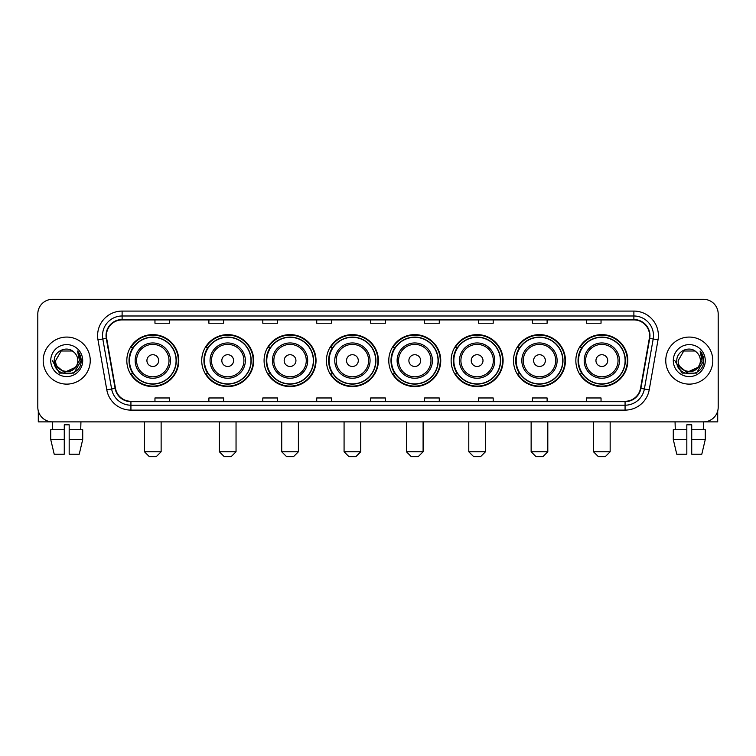 <?xml version="1.0" encoding="UTF-8"?>
<svg xmlns="http://www.w3.org/2000/svg" width="756" height="756" viewBox="0 0 756 756"><rect width="100%" height="100%" fill="white"/><g stroke="black" fill="none" stroke-linecap="round" stroke-linejoin="round"><path stroke-width="1.13" d="M575.845 360.603A25.978 25.978 0 0 0 601.823 386.581A25.978 25.978 0 0 0 627.811 360.603A25.978 25.978 0 0 0 601.823 334.615A25.978 25.978 0 0 0 575.845 360.603M513.494 360.603A25.978 25.978 0 0 0 539.472 386.581A25.978 25.978 0 0 0 565.45 360.603A25.978 25.978 0 0 0 539.472 334.615A25.978 25.978 0 0 0 513.494 360.603M451.134 360.603A25.978 25.978 0 0 0 477.121 386.581A25.978 25.978 0 0 0 503.099 360.603A25.978 25.978 0 0 0 477.121 334.615A25.978 25.978 0 0 0 451.134 360.603M388.782 360.603A25.978 25.978 0 0 0 414.76 386.581A25.978 25.978 0 0 0 440.748 360.603A25.978 25.978 0 0 0 414.76 334.615A25.978 25.978 0 0 0 388.782 360.603M326.431 360.603A25.978 25.978 0 0 0 352.409 386.581A25.978 25.978 0 0 0 378.387 360.603A25.978 25.978 0 0 0 352.409 334.615A25.978 25.978 0 0 0 326.431 360.603M264.08 360.603A25.978 25.978 0 0 0 290.058 386.581A25.978 25.978 0 0 0 316.036 360.603A25.978 25.978 0 0 0 290.058 334.615A25.978 25.978 0 0 0 264.08 360.603M201.72 360.603A25.978 25.978 0 0 0 227.707 386.581A25.978 25.978 0 0 0 253.685 360.603A25.978 25.978 0 0 0 227.707 334.615A25.978 25.978 0 0 0 201.72 360.603M126.819 360.603A25.978 25.978 0 0 0 152.797 386.581A25.978 25.978 0 0 0 178.785 360.603A25.978 25.978 0 0 0 152.797 334.615A25.978 25.978 0 0 0 126.819 360.603M133.056 373.833A23.776 23.776 0 0 1 133.056 347.363M207.957 373.833A23.776 23.776 0 0 1 207.957 347.363M270.308 373.833A23.776 23.776 0 0 1 270.308 347.363M332.659 373.833A23.776 23.776 0 0 1 332.659 347.363M395.019 373.833A23.776 23.776 0 0 1 395.019 347.363M457.371 373.833A23.776 23.776 0 0 1 457.371 347.363M519.722 373.833A23.776 23.776 0 0 1 519.722 347.363M582.073 373.833A23.776 23.776 0 0 1 582.073 347.363M37.8 314.033L37.8 407.163A14.704 14.704 0 0 0 52.504 421.876L703.496 421.876A14.704 14.704 0 0 0 718.2 407.163L718.2 314.033A14.704 14.704 0 0 0 703.496 299.319L52.504 299.319A14.704 14.704 0 0 0 37.8 314.033L37.8 407.163M43.196 360.603A23.53 23.53 0 0 0 66.726 384.124A23.53 23.53 0 0 0 90.248 360.603A23.53 23.53 0 0 0 66.726 337.072A23.53 23.53 0 0 0 43.196 360.603A23.53 23.53 0 0 0 66.726 384.124A23.53 23.53 0 0 0 90.248 360.603A23.53 23.53 0 0 0 66.726 337.072A23.53 23.53 0 0 0 43.196 360.603M665.752 360.603A23.53 23.53 0 0 0 689.274 384.124A23.53 23.53 0 0 0 712.804 360.603A23.53 23.53 0 0 0 689.274 337.072A23.53 23.53 0 0 0 665.752 360.603A23.53 23.53 0 0 0 689.274 384.124A23.53 23.53 0 0 0 712.804 360.603A23.53 23.53 0 0 0 689.274 337.072A23.53 23.53 0 0 0 665.752 360.603M106.426 335.598A15.687 15.687 0 0 1 122.113 319.911L633.887 319.911A15.687 15.687 0 0 1 649.338 338.319L640.521 388.319A15.687 15.687 0 0 1 625.07 401.285L130.93 401.285A15.687 15.687 0 0 1 115.479 388.319L106.662 338.319A15.687 15.687 0 0 1 106.426 335.598M106.038 335.598A16.074 16.074 0 0 0 106.284 338.386L115.101 388.386A16.074 16.074 0 0 0 130.93 401.672L625.07 401.672A16.074 16.074 0 0 0 640.899 388.386L649.716 338.386A16.074 16.074 0 0 0 633.887 319.523L122.113 319.523A16.074 16.074 0 0 0 106.038 335.598M97.978 339.85A24.513 24.513 0 0 1 122.113 311.085L633.887 311.085A24.513 24.513 0 0 1 658.022 339.85L649.206 389.85A24.513 24.513 0 0 1 625.07 410.111L130.93 410.111A24.513 24.513 0 0 1 106.794 389.85L97.978 339.85L102.807 339A19.609 19.609 0 0 1 122.113 315.989L633.887 315.989A19.609 19.609 0 0 1 653.193 339L644.377 389A19.609 19.609 0 0 1 625.07 405.207L130.93 405.207A19.609 19.609 0 0 1 111.623 389L102.807 339A19.609 19.609 0 0 1 102.504 335.598M703.496 299.319L52.504 299.319M52.722 429.72L52.504 421.876L703.496 421.876L703.278 429.72M718.2 407.163L718.2 314.033M640.899 388.386L644.377 389L653.193 339L658.022 339.85M370.648 319.911L370.648 323.228L385.352 323.228L385.352 319.911M316.726 319.911L316.726 323.228L331.43 323.228L331.43 319.911M262.805 319.911L262.805 323.228L277.509 323.228L277.509 319.911M208.883 319.911L208.883 323.228L223.587 323.228L223.587 319.911M154.961 319.911L154.961 323.228L169.665 323.228L169.665 319.911M424.57 319.911L424.57 323.228L439.274 323.228L439.274 319.911M478.491 319.911L478.491 323.228L493.195 323.228L493.195 319.911M532.413 319.911L532.413 323.228L547.117 323.228L547.117 319.911M586.335 319.911L586.335 323.228L601.039 323.228L601.039 319.911M385.352 401.285L385.352 397.968L370.648 397.968L370.648 401.285M331.43 401.285L331.43 397.968L316.726 397.968L316.726 401.285M277.509 401.285L277.509 397.968L262.805 397.968L262.805 401.285M223.587 401.285L223.587 397.968L208.883 397.968L208.883 401.285M169.665 401.285L169.665 397.968L154.961 397.968L154.961 401.285M439.274 401.285L439.274 397.968L424.57 397.968L424.57 401.285M493.195 401.285L493.195 397.968L478.491 397.968L478.491 401.285M547.117 401.285L547.117 397.968L532.413 397.968L532.413 401.285M601.039 401.285L601.039 397.968L586.335 397.968L586.335 401.285M75.213 367.718C69.335 375.666 55.065 370.582 55.642 360.603C54.961 374.891 78.482 374.891 77.802 360.603C78.482 374.891 54.961 374.891 55.642 360.603L61.179 351.001L72.264 351.001L73.984 352.23C67.18 345.105 54.092 350.973 54.215 360.603C52.967 377.698 80.694 378.151 81.147 361.425L81.166 360.603C81.128 356.964 79.919 353.77 77.547 351.02L79.456 360.603L75.213 367.718A11.075 11.075 0 0 0 77.802 360.603C78.482 374.891 54.961 374.891 55.642 360.603L61.179 351.001M77.802 360.603A11.075 11.075 0 0 0 73.984 352.23M75.921 367.123L64.364 372.368L54.555 364.194M50.737 360.603A15.98 15.98 0 0 0 66.726 376.582A15.98 15.98 0 0 0 82.706 360.603A15.98 15.98 0 0 0 66.726 344.613A15.98 15.98 0 0 0 50.737 360.603M77.547 351.02L81.166 361.018L80.495 356.218L81.166 361.018L80.495 356.218L81.166 361.018L77.651 351.143L81.166 361.018L77.651 351.143L81.166 360.603L73.946 373.114L59.497 373.114L52.277 360.603M77.651 351.143L81.166 361.028M38.291 410.933L38.291 421.876L95.152 421.876M50.728 429.72L50.728 439.519L54.215 454.224L50.728 439.519L50.728 429.72L64.269 429.72L64.269 424.815L69.174 424.815L69.174 429.72L82.716 429.72L82.716 439.519L79.229 454.224L82.716 439.519L69.174 439.519L69.174 429.72M80.939 421.876L80.722 429.72M64.269 429.72L64.269 454.224L54.215 454.224M50.728 439.519L64.269 439.519M79.229 454.224L69.174 454.224L69.174 439.519M156.237 456.681L149.367 456.681L144.472 451.776L161.132 451.776L156.237 456.681M158.684 360.603A5.878 5.878 0 0 0 152.797 354.715A5.878 5.878 0 0 0 146.919 360.603A5.878 5.878 0 0 0 152.797 366.48A5.878 5.878 0 0 0 158.684 360.603M170.45 360.603A17.643 17.643 0 0 0 152.797 342.95A17.643 17.643 0 0 0 135.154 360.603A17.643 17.643 0 0 0 152.797 378.246A17.643 17.643 0 0 0 170.45 360.603A17.643 17.643 0 0 1 152.797 378.246A17.643 17.643 0 0 1 135.154 360.603M176.082 360.603A23.285 23.285 0 0 0 152.797 337.318A23.285 23.285 0 0 0 129.512 360.603A23.285 23.285 0 0 0 152.797 383.878A23.285 23.285 0 0 0 176.082 360.603M178.293 360.603A25.487 25.487 0 0 1 131.015 373.833L133.377 373.833A23.502 23.502 0 0 0 168.352 378.217A23.502 23.502 0 0 0 168.352 342.978A23.502 23.502 0 0 0 133.377 347.363L131.015 347.363A25.487 25.487 0 0 1 178.293 360.603M231.138 456.681L224.277 456.681L219.372 451.776L236.042 451.776L231.138 456.681M233.585 360.603A5.878 5.878 0 0 0 227.707 354.715A5.878 5.878 0 0 0 221.82 360.603A5.878 5.878 0 0 0 227.707 366.48A5.878 5.878 0 0 0 233.585 360.603M245.35 360.603A17.643 17.643 0 0 0 227.707 342.95A17.643 17.643 0 0 0 210.055 360.603A17.643 17.643 0 0 0 227.707 378.246A17.643 17.643 0 0 0 245.35 360.603A17.643 17.643 0 0 1 227.707 378.246A17.643 17.643 0 0 1 210.055 360.603M250.992 360.603A23.285 23.285 0 0 0 227.707 337.318A23.285 23.285 0 0 0 204.422 360.603A23.285 23.285 0 0 0 227.707 383.878A23.285 23.285 0 0 0 250.992 360.603M253.194 360.603A25.487 25.487 0 0 1 205.916 373.833L208.278 373.833A23.502 23.502 0 0 0 243.252 378.217A23.502 23.502 0 0 0 243.252 342.978A23.502 23.502 0 0 0 208.278 347.363L205.916 347.363A25.487 25.487 0 0 1 253.194 360.603M293.489 456.681L286.628 456.681L281.723 451.776L298.393 451.776L293.489 456.681M295.936 360.603A5.878 5.878 0 0 0 290.058 354.715A5.878 5.878 0 0 0 284.171 360.603A5.878 5.878 0 0 0 290.058 366.48A5.878 5.878 0 0 0 295.936 360.603M307.701 360.603A17.643 17.643 0 0 0 290.058 342.95A17.643 17.643 0 0 0 272.415 360.603A17.643 17.643 0 0 0 290.058 378.246A17.643 17.643 0 0 0 307.701 360.603A17.643 17.643 0 0 1 290.058 378.246A17.643 17.643 0 0 1 272.415 360.603M313.343 360.603A23.285 23.285 0 0 0 290.058 337.318A23.285 23.285 0 0 0 266.774 360.603A23.285 23.285 0 0 0 290.058 383.878A23.285 23.285 0 0 0 313.343 360.603M315.545 360.603A25.487 25.487 0 0 1 268.276 373.833L270.639 373.833A23.502 23.502 0 0 0 305.613 378.217A23.502 23.502 0 0 0 305.613 342.978A23.502 23.502 0 0 0 270.639 347.363L268.276 347.363A25.487 25.487 0 0 1 315.545 360.603M355.84 456.681L348.979 456.681L344.075 451.776L360.744 451.776L355.84 456.681M358.297 360.603A5.878 5.878 0 0 0 352.409 354.715A5.878 5.878 0 0 0 346.531 360.603A5.878 5.878 0 0 0 352.409 366.48A5.878 5.878 0 0 0 358.297 360.603M370.062 360.603A17.643 17.643 0 0 0 352.409 342.95A17.643 17.643 0 0 0 334.766 360.603A17.643 17.643 0 0 0 352.409 378.246A17.643 17.643 0 0 0 370.062 360.603A17.643 17.643 0 0 1 352.409 378.246A17.643 17.643 0 0 1 334.766 360.603M375.694 360.603A23.285 23.285 0 0 0 352.409 337.318A23.285 23.285 0 0 0 329.125 360.603A23.285 23.285 0 0 0 352.409 383.878A23.285 23.285 0 0 0 375.694 360.603M377.905 360.603A25.487 25.487 0 0 1 330.627 373.833L332.99 373.833A23.502 23.502 0 0 0 367.964 378.217A23.502 23.502 0 0 0 367.964 342.978A23.502 23.502 0 0 0 332.99 347.363L330.627 347.363A25.487 25.487 0 0 1 377.905 360.603M418.2 456.681L411.33 456.681L406.435 451.776L423.095 451.776L418.2 456.681M420.648 360.603A5.878 5.878 0 0 0 414.76 354.715A5.878 5.878 0 0 0 408.883 360.603A5.878 5.878 0 0 0 414.76 366.48A5.878 5.878 0 0 0 420.648 360.603M432.413 360.603A17.643 17.643 0 0 0 414.76 342.95A17.643 17.643 0 0 0 397.117 360.603A17.643 17.643 0 0 0 414.76 378.246A17.643 17.643 0 0 0 432.413 360.603A17.643 17.643 0 0 1 414.76 378.246A17.643 17.643 0 0 1 397.117 360.603M438.045 360.603A23.285 23.285 0 0 0 414.76 337.318A23.285 23.285 0 0 0 391.485 360.603A23.285 23.285 0 0 0 414.76 383.878A23.285 23.285 0 0 0 438.045 360.603M440.257 360.603A25.487 25.487 0 0 1 392.978 373.833L395.341 373.833A23.502 23.502 0 0 0 430.315 378.217A23.502 23.502 0 0 0 430.315 342.978A23.502 23.502 0 0 0 395.341 347.363L392.978 347.363A25.487 25.487 0 0 1 440.257 360.603M480.551 456.681L473.691 456.681L468.786 451.776L485.456 451.776L480.551 456.681M482.999 360.603A5.878 5.878 0 0 0 477.121 354.715A5.878 5.878 0 0 0 471.234 360.603A5.878 5.878 0 0 0 477.121 366.48A5.878 5.878 0 0 0 482.999 360.603M494.764 360.603A17.643 17.643 0 0 0 477.121 342.95A17.643 17.643 0 0 0 459.468 360.603A17.643 17.643 0 0 0 477.121 378.246A17.643 17.643 0 0 0 494.764 360.603A17.643 17.643 0 0 1 477.121 378.246A17.643 17.643 0 0 1 459.468 360.603M500.406 360.603A23.285 23.285 0 0 0 477.121 337.318A23.285 23.285 0 0 0 453.836 360.603A23.285 23.285 0 0 0 477.121 383.878A23.285 23.285 0 0 0 500.406 360.603M502.608 360.603A25.487 25.487 0 0 1 455.329 373.833L457.692 373.833A23.502 23.502 0 0 0 492.666 378.217A23.502 23.502 0 0 0 492.666 342.978A23.502 23.502 0 0 0 457.692 347.363L455.329 347.363A25.487 25.487 0 0 1 502.608 360.603M542.902 456.681L536.042 456.681L531.137 451.776L547.807 451.776L542.902 456.681M545.36 360.603A5.878 5.878 0 0 0 539.472 354.715A5.878 5.878 0 0 0 533.594 360.603A5.878 5.878 0 0 0 539.472 366.48A5.878 5.878 0 0 0 545.36 360.603M557.115 360.603A17.643 17.643 0 0 0 539.472 342.95A17.643 17.643 0 0 0 521.829 360.603A17.643 17.643 0 0 0 539.472 378.246A17.643 17.643 0 0 0 557.115 360.603A17.643 17.643 0 0 1 539.472 378.246A17.643 17.643 0 0 1 521.829 360.603M562.757 360.603A23.285 23.285 0 0 0 539.472 337.318A23.285 23.285 0 0 0 516.187 360.603A23.285 23.285 0 0 0 539.472 383.878A23.285 23.285 0 0 0 562.757 360.603M564.959 360.603A25.487 25.487 0 0 1 517.69 373.833L520.052 373.833A23.502 23.502 0 0 0 555.027 378.217A23.502 23.502 0 0 0 555.027 342.978A23.502 23.502 0 0 0 520.052 347.363L517.69 347.363A25.487 25.487 0 0 1 564.959 360.603M605.254 456.681L598.393 456.681L593.488 451.776L610.158 451.776L605.254 456.681M607.711 360.603A5.878 5.878 0 0 0 601.823 354.715A5.878 5.878 0 0 0 595.945 360.603A5.878 5.878 0 0 0 601.823 366.48A5.878 5.878 0 0 0 607.711 360.603M619.476 360.603A17.643 17.643 0 0 0 601.823 342.95A17.643 17.643 0 0 0 584.18 360.603A17.643 17.643 0 0 0 601.823 378.246A17.643 17.643 0 0 0 619.476 360.603A17.643 17.643 0 0 1 601.823 378.246A17.643 17.643 0 0 1 584.18 360.603M625.108 360.603A23.285 23.285 0 0 0 601.823 337.318A23.285 23.285 0 0 0 578.538 360.603A23.285 23.285 0 0 0 601.823 383.878A23.285 23.285 0 0 0 625.108 360.603M627.319 360.603A25.487 25.487 0 0 1 580.041 373.833L582.403 373.833A23.502 23.502 0 0 0 617.378 378.217A23.502 23.502 0 0 0 617.378 342.978A23.502 23.502 0 0 0 582.403 347.363L580.041 347.363A25.487 25.487 0 0 1 627.319 360.603M717.709 410.933L717.709 421.876L660.848 421.876M673.284 429.72L673.284 439.519L676.771 454.224L673.284 439.519L673.284 429.72L686.826 429.72L686.826 424.815L691.731 424.815L691.731 429.72L705.272 429.72L705.272 439.519L701.785 454.224L705.272 439.519L691.731 439.519L691.731 429.72M686.826 429.72L686.826 454.224L676.771 454.224M673.284 439.519L686.826 439.519M701.785 454.224L691.731 454.224L691.731 439.519M675.061 421.876L675.278 429.72M700.358 360.603C701.039 374.891 677.518 374.891 678.198 360.603L683.736 351.001L694.821 351.001L696.531 352.23C689.737 345.105 676.648 350.973 676.771 360.603C675.524 377.698 703.25 378.151 703.704 361.425L703.723 360.603C703.685 356.964 702.475 353.77 700.103 351.02L702.012 360.603L697.769 367.718A11.075 11.075 0 0 0 700.358 360.603C701.039 374.891 677.518 374.891 678.198 360.603C677.518 374.891 701.039 374.891 700.358 360.603A11.075 11.075 0 0 0 696.531 352.23M697.769 367.718C691.891 375.666 677.622 370.582 678.198 360.603M698.478 367.123L686.92 372.368L677.111 364.194M673.294 360.603A15.98 15.98 0 0 0 689.274 376.582A15.98 15.98 0 0 0 705.263 360.603A15.98 15.98 0 0 0 689.274 344.613A15.98 15.98 0 0 0 673.294 360.603M700.103 351.02L703.723 361.018L703.052 356.218L703.723 361.018L703.052 356.218L703.723 361.018L700.207 351.143L703.723 361.018L700.207 351.143L703.723 360.603L696.503 373.114L682.054 373.114L674.834 360.603M700.207 351.143L703.723 361.028M633.887 311.085L633.887 319.523M102.807 339L106.284 338.386M130.93 410.111L130.93 401.672M625.07 401.672L625.07 410.111M106.794 389.85L115.101 388.386M649.716 338.386L653.193 339M122.113 311.085L122.113 319.523M644.377 389L649.206 389.85M169.013 360.603A16.216 16.216 0 0 0 152.797 344.386A16.216 16.216 0 0 0 136.59 360.603A16.216 16.216 0 0 0 152.797 376.809A16.216 16.216 0 0 0 169.013 360.603M243.914 360.603A16.216 16.216 0 0 0 227.707 344.386A16.216 16.216 0 0 0 211.491 360.603A16.216 16.216 0 0 0 227.707 376.809A16.216 16.216 0 0 0 243.914 360.603M306.265 360.603A16.216 16.216 0 0 0 290.058 344.386A16.216 16.216 0 0 0 273.842 360.603A16.216 16.216 0 0 0 290.058 376.809A16.216 16.216 0 0 0 306.265 360.603M368.626 360.603A16.216 16.216 0 0 0 352.409 344.386A16.216 16.216 0 0 0 336.203 360.603A16.216 16.216 0 0 0 352.409 376.809A16.216 16.216 0 0 0 368.626 360.603M430.977 360.603A16.216 16.216 0 0 0 414.76 344.386A16.216 16.216 0 0 0 398.554 360.603A16.216 16.216 0 0 0 414.76 376.809A16.216 16.216 0 0 0 430.977 360.603M493.328 360.603A16.216 16.216 0 0 0 477.121 344.386A16.216 16.216 0 0 0 460.905 360.603A16.216 16.216 0 0 0 477.121 376.809A16.216 16.216 0 0 0 493.328 360.603M555.688 360.603A16.216 16.216 0 0 0 539.472 344.386A16.216 16.216 0 0 0 523.265 360.603A16.216 16.216 0 0 0 539.472 376.809A16.216 16.216 0 0 0 555.688 360.603M618.039 360.603A16.216 16.216 0 0 0 601.823 344.386A16.216 16.216 0 0 0 585.616 360.603A16.216 16.216 0 0 0 601.823 376.809A16.216 16.216 0 0 0 618.039 360.603M161.132 421.876L161.132 451.776M144.472 421.876L144.472 451.776M236.042 421.876L236.042 451.776M219.372 421.876L219.372 451.776M298.393 421.876L298.393 451.776M281.723 421.876L281.723 451.776M360.744 421.876L360.744 451.776M344.075 421.876L344.075 451.776M423.095 421.876L423.095 451.776M406.435 421.876L406.435 451.776M485.456 421.876L485.456 451.776M468.786 421.876L468.786 451.776M547.807 421.876L547.807 451.776M531.137 421.876L531.137 451.776M610.158 421.876L610.158 451.776M593.488 421.876L593.488 451.776"/></g></svg>
